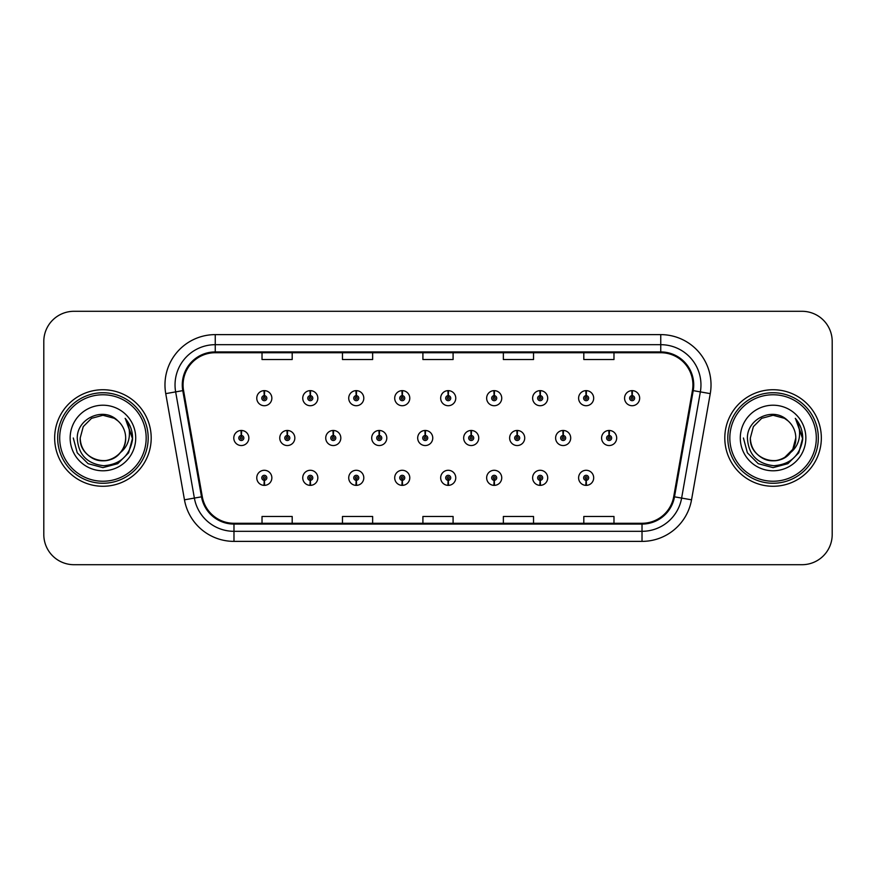 <?xml version="1.0" encoding="UTF-8"?>
<svg xmlns="http://www.w3.org/2000/svg" width="876" height="876" viewBox="0 0 876 876"><rect width="100%" height="100%" fill="white"/><g stroke="black" fill="none" stroke-linecap="round" stroke-linejoin="round"><path stroke-width="1.31" d="M586.033 480.333L585.814 485.359A7.545 7.545 0 0 0 586.471 485.359L586.252 480.333A2.518 2.518 0 0 0 588.661 477.825A2.518 2.518 0 0 0 586.143 475.307A2.518 2.518 0 0 0 583.635 477.825A2.518 2.518 0 0 0 586.033 480.333L586.099 478.822A1.007 1.007 0 0 1 585.146 477.825A1.007 1.007 0 0 1 586.143 476.818A1.007 1.007 0 0 1 587.15 477.825A1.007 1.007 0 0 1 586.186 478.822L586.252 480.333M540.065 480.333L539.846 485.359A7.545 7.545 0 0 0 540.503 485.359L540.284 480.333A2.518 2.518 0 0 0 542.682 477.825A2.518 2.518 0 0 0 540.174 475.307A2.518 2.518 0 0 0 537.656 477.825A2.518 2.518 0 0 0 540.065 480.333L540.131 478.822A1.007 1.007 0 0 1 539.167 477.825A1.007 1.007 0 0 1 540.174 476.818A1.007 1.007 0 0 1 541.171 477.825A1.007 1.007 0 0 1 540.218 478.822L540.284 480.333M448.107 480.333L447.888 485.359A7.545 7.545 0 0 0 448.545 485.359L448.326 480.333A2.518 2.518 0 0 0 450.735 477.825A2.518 2.518 0 0 0 448.216 475.307A2.518 2.518 0 0 0 445.698 477.825A2.518 2.518 0 0 0 448.107 480.333L448.173 478.822A1.007 1.007 0 0 1 447.209 477.825A1.007 1.007 0 0 1 448.216 476.818A1.007 1.007 0 0 1 449.224 477.825A1.007 1.007 0 0 1 448.26 478.822L448.326 480.333M402.128 480.333L401.909 485.359A7.545 7.545 0 0 0 402.566 485.359L402.347 480.333A2.518 2.518 0 0 0 404.756 477.825A2.518 2.518 0 0 0 402.237 475.307A2.518 2.518 0 0 0 399.73 477.825A2.518 2.518 0 0 0 402.128 480.333L402.194 478.822A1.007 1.007 0 0 1 401.23 477.825A1.007 1.007 0 0 1 402.237 476.818A1.007 1.007 0 0 1 403.245 477.825A1.007 1.007 0 0 1 402.281 478.822L402.347 480.333M356.149 480.333L355.93 485.359A7.545 7.545 0 0 0 356.598 485.359L356.379 480.333A2.518 2.518 0 0 0 358.777 477.825A2.518 2.518 0 0 0 356.269 475.307A2.518 2.518 0 0 0 353.751 477.825A2.518 2.518 0 0 0 356.149 480.333L356.225 478.822A1.007 1.007 0 0 1 355.262 477.825A1.007 1.007 0 0 1 356.269 476.818A1.007 1.007 0 0 1 357.266 477.825A1.007 1.007 0 0 1 356.313 478.822L356.379 480.333M310.181 480.333L309.962 485.359A7.545 7.545 0 0 0 310.619 485.359L310.4 480.333A2.518 2.518 0 0 0 312.798 477.825A2.518 2.518 0 0 0 310.29 475.307A2.518 2.518 0 0 0 307.772 477.825A2.518 2.518 0 0 0 310.181 480.333L310.246 478.822A1.007 1.007 0 0 1 309.283 477.825A1.007 1.007 0 0 1 310.29 476.818A1.007 1.007 0 0 1 311.298 477.825A1.007 1.007 0 0 1 310.334 478.822L310.4 480.333M494.086 480.333L493.867 485.359A7.545 7.545 0 0 0 494.524 485.359L494.305 480.333A2.518 2.518 0 0 0 496.703 477.825A2.518 2.518 0 0 0 494.195 475.307A2.518 2.518 0 0 0 491.677 477.825A2.518 2.518 0 0 0 494.086 480.333L494.152 478.822A1.007 1.007 0 0 1 493.188 477.825A1.007 1.007 0 0 1 494.195 476.818A1.007 1.007 0 0 1 495.203 477.825A1.007 1.007 0 0 1 494.239 478.822L494.305 480.333M264.202 480.333L263.983 485.359A7.545 7.545 0 0 0 264.64 485.359L264.421 480.333A2.518 2.518 0 0 0 266.83 477.825A2.518 2.518 0 0 0 264.311 475.307A2.518 2.518 0 0 0 261.793 477.825A2.518 2.518 0 0 0 264.202 480.333L264.267 478.822A1.007 1.007 0 0 1 263.304 477.825A1.007 1.007 0 0 1 264.311 476.818A1.007 1.007 0 0 1 265.319 477.825A1.007 1.007 0 0 1 264.355 478.822L264.421 480.333M609.247 435.492L609.466 430.466A7.545 7.545 0 0 0 608.809 430.466L609.028 435.492A2.518 2.518 0 0 0 606.619 438A2.518 2.518 0 0 0 609.138 440.519A2.518 2.518 0 0 0 611.645 438A2.518 2.518 0 0 0 609.247 435.492L609.181 436.993A1.007 1.007 0 0 1 610.145 438A1.007 1.007 0 0 1 609.138 439.007A1.007 1.007 0 0 1 608.13 438A1.007 1.007 0 0 1 609.094 436.993L609.028 435.492M563.268 435.492L563.487 430.466A7.545 7.545 0 0 0 562.83 430.466L563.049 435.492A2.518 2.518 0 0 0 560.64 438A2.518 2.518 0 0 0 563.158 440.519A2.518 2.518 0 0 0 565.677 438A2.518 2.518 0 0 0 563.268 435.492L563.202 436.993A1.007 1.007 0 0 1 564.166 438A1.007 1.007 0 0 1 563.158 439.007A1.007 1.007 0 0 1 562.151 438A1.007 1.007 0 0 1 563.115 436.993L563.049 435.492M425.342 435.492L425.561 430.466A7.545 7.545 0 0 0 424.904 430.466L425.123 435.492A2.518 2.518 0 0 0 422.714 438A2.518 2.518 0 0 0 425.232 440.519A2.518 2.518 0 0 0 427.74 438A2.518 2.518 0 0 0 425.342 435.492L425.276 436.993A1.007 1.007 0 0 1 426.24 438A1.007 1.007 0 0 1 425.232 439.007A1.007 1.007 0 0 1 424.225 438A1.007 1.007 0 0 1 425.188 436.993L425.123 435.492M379.363 435.492L379.582 430.466A7.545 7.545 0 0 0 378.925 430.466L379.144 435.492A2.518 2.518 0 0 0 376.735 438A2.518 2.518 0 0 0 379.253 440.519A2.518 2.518 0 0 0 381.761 438A2.518 2.518 0 0 0 379.363 435.492L379.297 436.993A1.007 1.007 0 0 1 380.261 438A1.007 1.007 0 0 1 379.253 439.007A1.007 1.007 0 0 1 378.246 438A1.007 1.007 0 0 1 379.209 436.993L379.144 435.492M333.384 435.492L333.603 430.466A7.545 7.545 0 0 0 332.946 430.466L333.165 435.492A2.518 2.518 0 0 0 330.767 438A2.518 2.518 0 0 0 333.274 440.519A2.518 2.518 0 0 0 335.793 438A2.518 2.518 0 0 0 333.384 435.492L333.318 436.993A1.007 1.007 0 0 1 334.282 438A1.007 1.007 0 0 1 333.274 439.007A1.007 1.007 0 0 1 332.267 438A1.007 1.007 0 0 1 333.23 436.993L333.165 435.492M287.405 435.492L287.624 430.466A7.545 7.545 0 0 0 286.967 430.466L287.186 435.492A2.518 2.518 0 0 0 284.788 438A2.518 2.518 0 0 0 287.295 440.519A2.518 2.518 0 0 0 289.814 438A2.518 2.518 0 0 0 287.405 435.492L287.339 436.993A1.007 1.007 0 0 1 288.303 438A1.007 1.007 0 0 1 287.295 439.007A1.007 1.007 0 0 1 286.299 438A1.007 1.007 0 0 1 287.251 436.993L287.186 435.492M517.289 435.492L517.508 430.466A7.545 7.545 0 0 0 516.851 430.466L517.07 435.492A2.518 2.518 0 0 0 514.672 438A2.518 2.518 0 0 0 517.179 440.519A2.518 2.518 0 0 0 519.698 438A2.518 2.518 0 0 0 517.289 435.492L517.223 436.993A1.007 1.007 0 0 1 518.187 438A1.007 1.007 0 0 1 517.179 439.007A1.007 1.007 0 0 1 516.172 438A1.007 1.007 0 0 1 517.136 436.993L517.07 435.492M471.31 435.492L471.529 430.466A7.545 7.545 0 0 0 470.872 430.466L471.091 435.492A2.518 2.518 0 0 0 468.693 438A2.518 2.518 0 0 0 471.2 440.519A2.518 2.518 0 0 0 473.719 438A2.518 2.518 0 0 0 471.31 435.492L471.244 436.993A1.007 1.007 0 0 1 472.208 438A1.007 1.007 0 0 1 471.2 439.007A1.007 1.007 0 0 1 470.204 438A1.007 1.007 0 0 1 471.157 436.993L471.091 435.492M241.437 435.492L241.656 430.466A7.545 7.545 0 0 0 240.999 430.466L241.218 435.492A2.518 2.518 0 0 0 238.809 438A2.518 2.518 0 0 0 241.327 440.519A2.518 2.518 0 0 0 243.835 438A2.518 2.518 0 0 0 241.437 435.492L241.371 436.993A1.007 1.007 0 0 1 242.323 438A1.007 1.007 0 0 1 241.327 439.007A1.007 1.007 0 0 1 240.32 438A1.007 1.007 0 0 1 241.283 436.993L241.218 435.492M632.231 395.667L632.45 390.641A7.545 7.545 0 0 0 631.793 390.641L632.012 395.667A2.518 2.518 0 0 0 629.614 398.175A2.518 2.518 0 0 0 632.122 400.693A2.518 2.518 0 0 0 634.64 398.175A2.518 2.518 0 0 0 632.231 395.667L632.165 397.178A1.007 1.007 0 0 1 633.129 398.175A1.007 1.007 0 0 1 632.122 399.182A1.007 1.007 0 0 1 631.114 398.175A1.007 1.007 0 0 1 632.078 397.178L632.012 395.667M586.252 395.667L586.471 390.641A7.545 7.545 0 0 0 585.814 390.641L586.033 395.667A2.518 2.518 0 0 0 583.635 398.175A2.518 2.518 0 0 0 586.143 400.693A2.518 2.518 0 0 0 588.661 398.175A2.518 2.518 0 0 0 586.252 395.667L586.186 397.178A1.007 1.007 0 0 1 587.15 398.175A1.007 1.007 0 0 1 586.143 399.182A1.007 1.007 0 0 1 585.146 398.175A1.007 1.007 0 0 1 586.099 397.178L586.033 395.667M540.284 395.667L540.503 390.641A7.545 7.545 0 0 0 539.846 390.641L540.065 395.667A2.518 2.518 0 0 0 537.656 398.175A2.518 2.518 0 0 0 540.174 400.693A2.518 2.518 0 0 0 542.682 398.175A2.518 2.518 0 0 0 540.284 395.667L540.218 397.178A1.007 1.007 0 0 1 541.171 398.175A1.007 1.007 0 0 1 540.174 399.182A1.007 1.007 0 0 1 539.167 398.175A1.007 1.007 0 0 1 540.131 397.178L540.065 395.667M448.326 395.667L448.545 390.641A7.545 7.545 0 0 0 447.888 390.641L448.107 395.667A2.518 2.518 0 0 0 445.698 398.175A2.518 2.518 0 0 0 448.216 400.693A2.518 2.518 0 0 0 450.735 398.175A2.518 2.518 0 0 0 448.326 395.667L448.26 397.178A1.007 1.007 0 0 1 449.224 398.175A1.007 1.007 0 0 1 448.216 399.182A1.007 1.007 0 0 1 447.209 398.175A1.007 1.007 0 0 1 448.173 397.178L448.107 395.667M494.305 395.667L494.524 390.641A7.545 7.545 0 0 0 493.867 390.641L494.086 395.667A2.518 2.518 0 0 0 491.677 398.175A2.518 2.518 0 0 0 494.195 400.693A2.518 2.518 0 0 0 496.703 398.175A2.518 2.518 0 0 0 494.305 395.667L494.239 397.178A1.007 1.007 0 0 1 495.203 398.175A1.007 1.007 0 0 1 494.195 399.182A1.007 1.007 0 0 1 493.188 398.175A1.007 1.007 0 0 1 494.152 397.178L494.086 395.667M310.4 395.667L310.619 390.641A7.545 7.545 0 0 0 309.962 390.641L310.181 395.667A2.518 2.518 0 0 0 307.772 398.175A2.518 2.518 0 0 0 310.29 400.693A2.518 2.518 0 0 0 312.798 398.175A2.518 2.518 0 0 0 310.4 395.667L310.334 397.178A1.007 1.007 0 0 1 311.298 398.175A1.007 1.007 0 0 1 310.29 399.182A1.007 1.007 0 0 1 309.283 398.175A1.007 1.007 0 0 1 310.246 397.178L310.181 395.667M356.379 395.667L356.598 390.641A7.545 7.545 0 0 0 355.93 390.641L356.149 395.667A2.518 2.518 0 0 0 353.751 398.175A2.518 2.518 0 0 0 356.269 400.693A2.518 2.518 0 0 0 358.777 398.175A2.518 2.518 0 0 0 356.379 395.667L356.313 397.178A1.007 1.007 0 0 1 357.266 398.175A1.007 1.007 0 0 1 356.269 399.182A1.007 1.007 0 0 1 355.262 398.175A1.007 1.007 0 0 1 356.225 397.178L356.149 395.667M402.347 395.667L402.566 390.641A7.545 7.545 0 0 0 401.909 390.641L402.128 395.667A2.518 2.518 0 0 0 399.73 398.175A2.518 2.518 0 0 0 402.237 400.693A2.518 2.518 0 0 0 404.756 398.175A2.518 2.518 0 0 0 402.347 395.667L402.281 397.178A1.007 1.007 0 0 1 403.245 398.175A1.007 1.007 0 0 1 402.237 399.182A1.007 1.007 0 0 1 401.23 398.175A1.007 1.007 0 0 1 402.194 397.178L402.128 395.667M264.421 395.667L264.64 390.641A7.545 7.545 0 0 0 263.983 390.641L264.202 395.667A2.518 2.518 0 0 0 261.793 398.175A2.518 2.518 0 0 0 264.311 400.693A2.518 2.518 0 0 0 266.83 398.175A2.518 2.518 0 0 0 264.421 395.667L264.355 397.178A1.007 1.007 0 0 1 265.319 398.175A1.007 1.007 0 0 1 264.311 399.182A1.007 1.007 0 0 1 263.304 398.175A1.007 1.007 0 0 1 264.267 397.178L264.202 395.667M54.662 438A48.268 48.268 0 0 0 102.93 486.268A48.268 48.268 0 0 0 151.198 438A48.268 48.268 0 0 0 102.93 389.732A48.268 48.268 0 0 0 54.662 438A48.268 48.268 0 0 0 102.93 486.268A48.268 48.268 0 0 0 151.198 438A48.268 48.268 0 0 0 102.93 389.732A48.268 48.268 0 0 0 54.662 438M724.802 438A48.268 48.268 0 0 0 773.07 486.268A48.268 48.268 0 0 0 821.338 438A48.268 48.268 0 0 0 773.07 389.732A48.268 48.268 0 0 0 724.802 438A48.268 48.268 0 0 0 773.07 486.268A48.268 48.268 0 0 0 821.338 438A48.268 48.268 0 0 0 773.07 389.732A48.268 48.268 0 0 0 724.802 438M183.073 384.903A32.182 32.182 0 0 1 215.255 352.721L660.745 352.721A32.182 32.182 0 0 1 692.434 390.488L673.71 496.681A32.182 32.182 0 0 1 642.02 523.279L233.98 523.279A32.182 32.182 0 0 1 202.29 496.681L183.566 390.488A32.182 32.182 0 0 1 183.073 384.903M182.274 384.903A32.981 32.981 0 0 0 182.777 390.63L201.502 496.823A32.981 32.981 0 0 0 233.98 524.078L642.02 524.078A32.981 32.981 0 0 0 674.498 496.823L693.223 390.63A32.981 32.981 0 0 0 660.745 351.922L215.255 351.922A32.981 32.981 0 0 0 182.274 384.903M165.739 393.631A50.282 50.282 0 0 1 215.255 334.621L660.745 334.621A50.282 50.282 0 0 1 710.261 393.631L691.536 499.824A50.282 50.282 0 0 1 642.02 541.379L233.98 541.379A50.282 50.282 0 0 1 184.464 499.824L165.739 393.631L175.649 391.89A40.219 40.219 0 0 1 215.255 344.684L660.745 344.684A40.219 40.219 0 0 1 700.351 391.89L681.627 498.083A40.219 40.219 0 0 1 642.02 531.316L233.98 531.316A40.219 40.219 0 0 1 194.373 498.083L175.649 391.89A40.219 40.219 0 0 1 175.036 384.903M832.2 341.465A30.167 30.167 0 0 0 802.033 311.298L73.967 311.298A30.167 30.167 0 0 0 43.8 341.465L43.8 534.535A30.167 30.167 0 0 0 73.967 564.702L802.033 564.702A30.167 30.167 0 0 0 832.2 534.535L832.2 341.465L832.2 534.535M422.911 352.721L422.911 359.532L453.089 359.532L453.089 352.721M342.472 352.721L342.472 359.532L372.639 359.532L372.639 352.721M262.023 352.721L262.023 359.532L292.19 359.532L292.19 352.721M503.361 352.721L503.361 359.532L533.528 359.532L533.528 352.721M583.81 352.721L583.81 359.532L613.977 359.532L613.977 352.721M453.089 523.279L453.089 516.468L422.911 516.468L422.911 523.279M372.639 523.279L372.639 516.468L342.472 516.468L342.472 523.279M292.19 523.279L292.19 516.468L262.023 516.468L262.023 523.279M533.528 523.279L533.528 516.468L503.361 516.468L503.361 523.279M613.977 523.279L613.977 516.468L583.81 516.468L583.81 523.279M43.8 341.465L43.8 534.535M802.033 311.298L73.967 311.298M73.967 564.702L802.033 564.702M271.856 398.175A7.545 7.545 0 0 0 264.64 390.641A7.545 7.545 0 0 1 271.856 398.175A7.545 7.545 0 0 1 264.311 405.719A7.545 7.545 0 0 1 256.767 398.175A7.545 7.545 0 0 1 263.983 390.641M248.861 438A7.545 7.545 0 0 0 241.656 430.466A7.545 7.545 0 0 1 248.861 438A7.545 7.545 0 0 1 241.327 445.545A7.545 7.545 0 0 1 233.782 438A7.545 7.545 0 0 1 240.999 430.466M256.767 477.825A7.545 7.545 0 0 0 263.983 485.359A7.545 7.545 0 0 1 256.767 477.825A7.545 7.545 0 0 1 264.311 470.281A7.545 7.545 0 0 1 271.856 477.825A7.545 7.545 0 0 1 264.64 485.359M146.172 438A43.242 43.242 0 0 0 102.93 394.758A43.242 43.242 0 0 0 59.688 438A43.242 43.242 0 0 0 102.93 481.242A43.242 43.242 0 0 0 146.172 438M148.186 438A45.256 45.256 0 0 0 102.93 392.744A45.256 45.256 0 0 0 57.674 438A45.256 45.256 0 0 0 102.93 483.256A45.256 45.256 0 0 0 148.186 438M125.586 418.87C130.174 424.444 132.506 430.817 132.572 438C132.495 430.543 130.009 423.995 125.137 418.356C128.838 424.444 130.152 430.992 129.057 438C127.995 443.968 125.093 448.83 120.351 452.607A22.732 22.732 0 0 0 125.662 438C126.44 454.808 105.733 466.766 91.564 457.688C84.293 453.133 80.504 446.574 80.198 438L83.242 426.634L91.564 418.312L102.93 415.268L114.296 418.312L117.822 420.819C103.872 406.201 77.011 418.246 77.263 438C78.293 454.6 87.085 463.842 103.664 465.714C119.979 464.532 129.604 455.859 132.528 439.708L132.572 438.23M125.662 438C126.44 454.808 105.733 466.766 91.564 457.688C84.293 453.133 80.504 446.574 80.198 438L83.242 426.634L91.564 418.312L102.93 415.268L114.296 418.312L117.822 420.819L114.296 418.312L102.93 415.268L91.564 418.312L83.242 426.634L80.198 438C79.42 454.808 100.127 466.766 114.296 457.688C121.567 453.133 125.356 446.574 125.662 438C125.356 446.574 121.567 453.133 114.296 457.688C100.127 466.766 79.42 454.808 80.198 438C79.42 454.808 100.127 466.766 114.296 457.688C121.567 453.133 125.356 446.574 125.662 438C125.356 446.574 121.567 453.133 114.296 457.688C100.127 466.766 79.42 454.808 80.198 438C79.42 454.808 100.127 466.766 114.296 457.688C121.567 453.133 125.356 446.574 125.662 438C125.356 446.574 121.567 453.133 114.296 457.688C100.127 466.766 79.42 454.808 80.198 438C79.42 454.808 100.127 466.766 114.296 457.688C121.567 453.133 125.356 446.574 125.662 438A22.732 22.732 0 0 0 117.822 420.819M120.351 452.607C108.285 468.912 79.015 458.487 80.198 438M70.146 438A32.784 32.784 0 0 0 102.93 470.784A32.784 32.784 0 0 0 135.714 438A32.784 32.784 0 0 0 102.93 405.216A32.784 32.784 0 0 0 70.146 438M125.356 418.608L132.561 438.865L125.356 418.608L132.561 438.865L125.356 418.608L132.561 438.865L125.356 418.608L132.561 438.865L125.356 418.608L132.561 438.865L125.356 418.608L132.572 438L128.608 452.826L117.756 463.678L102.93 467.642L88.104 463.678L77.252 452.826L73.288 438M816.312 438A43.242 43.242 0 0 0 773.07 394.758A43.242 43.242 0 0 0 729.828 438A43.242 43.242 0 0 0 773.07 481.242A43.242 43.242 0 0 0 816.312 438M818.326 438A45.256 45.256 0 0 0 773.07 392.744A45.256 45.256 0 0 0 727.814 438A45.256 45.256 0 0 0 773.07 483.256A45.256 45.256 0 0 0 818.326 438M784.436 418.312L787.962 420.819C774.012 406.201 747.151 418.246 747.403 438C748.433 454.6 757.225 463.842 773.804 465.714C790.119 464.532 799.744 455.859 802.668 439.708L802.712 438C802.635 430.543 800.149 423.995 795.277 418.356C798.978 424.444 800.292 430.992 799.197 438C798.135 443.968 795.233 448.83 790.491 452.607A22.732 22.732 0 0 0 795.802 438L792.758 449.366L784.436 457.688M790.491 452.607C778.425 468.912 749.155 458.487 750.338 438C749.56 454.808 770.267 466.766 784.436 457.688C791.707 453.133 795.496 446.574 795.802 438C795.496 446.574 791.707 453.133 784.436 457.688C770.267 466.766 749.56 454.808 750.338 438C749.56 454.808 770.267 466.766 784.436 457.688C791.707 453.133 795.496 446.574 795.802 438C795.496 446.574 791.707 453.133 784.436 457.688C770.267 466.766 749.56 454.808 750.338 438C749.56 454.808 770.267 466.766 784.436 457.688C791.707 453.133 795.496 446.574 795.802 438C795.496 446.574 791.707 453.133 784.436 457.688C770.267 466.766 749.56 454.808 750.338 438C749.56 454.808 770.267 466.766 784.436 457.688C791.707 453.133 795.496 446.574 795.802 438C796.58 454.808 775.873 466.766 761.704 457.688C754.433 453.133 750.644 446.574 750.338 438L753.382 426.634L761.704 418.312L753.382 426.634L750.338 438L753.382 426.634L761.704 418.312M750.338 438L753.382 426.634L761.704 418.312L773.07 415.268L784.436 418.312L787.962 420.819L784.436 418.312L773.07 415.268L761.704 418.312L753.382 426.634L750.338 438M795.802 438A22.732 22.732 0 0 0 787.962 420.819M795.726 418.87C800.314 424.444 802.646 430.817 802.712 438L802.712 438.23M740.286 438A32.784 32.784 0 0 0 773.07 470.784A32.784 32.784 0 0 0 805.854 438A32.784 32.784 0 0 0 773.07 405.216A32.784 32.784 0 0 0 740.286 438M795.496 418.608L802.701 438.865L795.496 418.608L802.701 438.865L795.496 418.608L802.701 438.865L795.496 418.608L802.701 438.865L795.496 418.608L802.701 438.865L795.496 418.608L802.712 438L798.748 452.826L787.896 463.678L773.07 467.642L758.244 463.678L747.392 452.826L743.428 438M317.835 398.175A7.545 7.545 0 0 0 310.619 390.641A7.545 7.545 0 0 1 317.835 398.175A7.545 7.545 0 0 1 310.29 405.719A7.545 7.545 0 0 1 302.746 398.175A7.545 7.545 0 0 1 309.962 390.641M363.803 398.175A7.545 7.545 0 0 0 356.598 390.641A7.545 7.545 0 0 1 363.803 398.175A7.545 7.545 0 0 1 356.269 405.719A7.545 7.545 0 0 1 348.725 398.175A7.545 7.545 0 0 1 355.93 390.641M409.782 398.175A7.545 7.545 0 0 0 402.566 390.641A7.545 7.545 0 0 1 409.782 398.175A7.545 7.545 0 0 1 402.237 405.719A7.545 7.545 0 0 1 394.704 398.175A7.545 7.545 0 0 1 401.909 390.641M455.761 398.175A7.545 7.545 0 0 0 448.545 390.641A7.545 7.545 0 0 1 455.761 398.175A7.545 7.545 0 0 1 448.216 405.719A7.545 7.545 0 0 1 440.672 398.175A7.545 7.545 0 0 1 447.888 390.641L448.063 394.66M302.746 477.825A7.545 7.545 0 0 0 309.962 485.359A7.545 7.545 0 0 1 302.746 477.825A7.545 7.545 0 0 1 310.29 470.281A7.545 7.545 0 0 1 317.835 477.825A7.545 7.545 0 0 1 310.619 485.359M348.725 477.825A7.545 7.545 0 0 0 355.93 485.359A7.545 7.545 0 0 1 348.725 477.825A7.545 7.545 0 0 1 356.269 470.281A7.545 7.545 0 0 1 363.803 477.825A7.545 7.545 0 0 1 356.598 485.359M394.704 477.825A7.545 7.545 0 0 0 401.909 485.359A7.545 7.545 0 0 1 394.704 477.825A7.545 7.545 0 0 1 402.237 470.281A7.545 7.545 0 0 1 409.782 477.825A7.545 7.545 0 0 1 402.566 485.359M440.672 477.825A7.545 7.545 0 0 0 447.888 485.359A7.545 7.545 0 0 1 440.672 477.825A7.545 7.545 0 0 1 448.216 470.281A7.545 7.545 0 0 1 455.761 477.825A7.545 7.545 0 0 1 448.545 485.359L448.37 481.34M294.84 438A7.545 7.545 0 0 0 287.624 430.466A7.545 7.545 0 0 1 294.84 438A7.545 7.545 0 0 1 287.295 445.545A7.545 7.545 0 0 1 279.762 438A7.545 7.545 0 0 1 286.967 430.466M340.819 438A7.545 7.545 0 0 0 333.603 430.466A7.545 7.545 0 0 1 340.819 438A7.545 7.545 0 0 1 333.274 445.545A7.545 7.545 0 0 1 325.73 438A7.545 7.545 0 0 1 332.946 430.466M386.798 438A7.545 7.545 0 0 0 379.582 430.466A7.545 7.545 0 0 1 386.798 438A7.545 7.545 0 0 1 379.253 445.545A7.545 7.545 0 0 1 371.709 438A7.545 7.545 0 0 1 378.925 430.466M432.766 438A7.545 7.545 0 0 0 425.561 430.466A7.545 7.545 0 0 1 432.766 438A7.545 7.545 0 0 1 425.232 445.545A7.545 7.545 0 0 1 417.688 438A7.545 7.545 0 0 1 424.904 430.466L425.079 434.485M501.74 398.175A7.545 7.545 0 0 0 494.524 390.641A7.545 7.545 0 0 1 501.74 398.175A7.545 7.545 0 0 1 494.195 405.719A7.545 7.545 0 0 1 486.651 398.175A7.545 7.545 0 0 1 493.867 390.641L494.042 394.66M547.708 398.175A7.545 7.545 0 0 0 540.503 390.641A7.545 7.545 0 0 1 547.708 398.175A7.545 7.545 0 0 1 540.174 405.719A7.545 7.545 0 0 1 532.63 398.175A7.545 7.545 0 0 1 539.846 390.641L540.021 394.66M593.687 398.175A7.545 7.545 0 0 0 586.471 390.641A7.545 7.545 0 0 1 593.687 398.175A7.545 7.545 0 0 1 586.143 405.719A7.545 7.545 0 0 1 578.609 398.175A7.545 7.545 0 0 1 585.814 390.641L585.989 394.66M639.666 398.175A7.545 7.545 0 0 0 632.45 390.641A7.545 7.545 0 0 1 639.666 398.175A7.545 7.545 0 0 1 632.122 405.719A7.545 7.545 0 0 1 624.577 398.175A7.545 7.545 0 0 1 631.793 390.641L631.968 394.66M478.745 438A7.545 7.545 0 0 0 471.529 430.466A7.545 7.545 0 0 1 478.745 438A7.545 7.545 0 0 1 471.2 445.545A7.545 7.545 0 0 1 463.667 438A7.545 7.545 0 0 1 470.872 430.466L471.047 434.485M524.724 438A7.545 7.545 0 0 0 517.508 430.466A7.545 7.545 0 0 1 524.724 438A7.545 7.545 0 0 1 517.179 445.545A7.545 7.545 0 0 1 509.635 438A7.545 7.545 0 0 1 516.851 430.466L517.026 434.485M570.703 438A7.545 7.545 0 0 0 563.487 430.466A7.545 7.545 0 0 1 570.703 438A7.545 7.545 0 0 1 563.158 445.545A7.545 7.545 0 0 1 555.614 438A7.545 7.545 0 0 1 562.83 430.466L563.005 434.485M616.682 438A7.545 7.545 0 0 0 609.466 430.466A7.545 7.545 0 0 1 616.682 438A7.545 7.545 0 0 1 609.138 445.545A7.545 7.545 0 0 1 601.593 438A7.545 7.545 0 0 1 608.809 430.466L608.984 434.485M486.651 477.825A7.545 7.545 0 0 0 493.867 485.359A7.545 7.545 0 0 1 486.651 477.825A7.545 7.545 0 0 1 494.195 470.281A7.545 7.545 0 0 1 501.74 477.825A7.545 7.545 0 0 1 494.524 485.359L494.349 481.34M532.63 477.825A7.545 7.545 0 0 0 539.846 485.359A7.545 7.545 0 0 1 532.63 477.825A7.545 7.545 0 0 1 540.174 470.281A7.545 7.545 0 0 1 547.708 477.825A7.545 7.545 0 0 1 540.503 485.359L540.328 481.34M578.609 477.825A7.545 7.545 0 0 0 585.814 485.359A7.545 7.545 0 0 1 578.609 477.825A7.545 7.545 0 0 1 586.143 470.281A7.545 7.545 0 0 1 593.687 477.825A7.545 7.545 0 0 1 586.471 485.359L586.296 481.34M660.745 334.621L660.745 351.922M175.649 391.89L182.777 390.63M233.98 541.379L233.98 524.078M642.02 524.078L642.02 541.379M674.498 496.823L691.536 499.824M184.464 499.824L201.502 496.823M693.223 390.63L710.261 393.631M215.255 334.621L215.255 351.922"/></g></svg>
